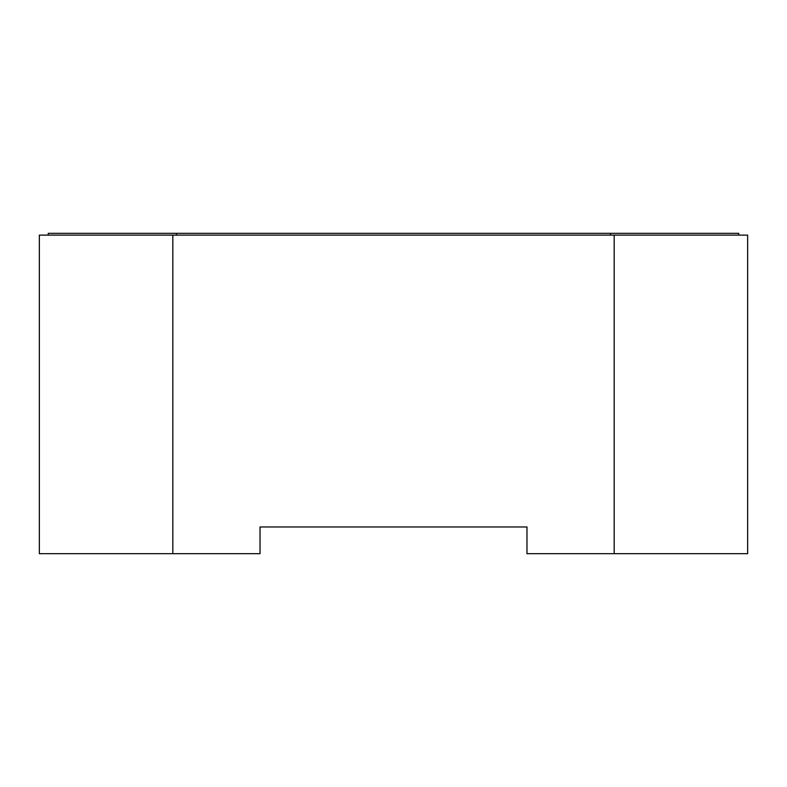 <?xml version="1.0" encoding="UTF-8"?>
<svg xmlns="http://www.w3.org/2000/svg" width="787" height="787" viewBox="0 0 787 787"><rect width="100%" height="100%" fill="white"/><g stroke="black" fill="none" stroke-linecap="round" stroke-linejoin="round"><path stroke-width="1.18" d="M48.253 235.106L48.253 233.336L738.747 233.336L738.747 235.106M610.486 233.336L610.486 235.106M176.514 233.336L176.514 235.106M614.175 235.106L747.65 235.106L747.65 553.664L526.975 553.664L526.975 526.975L260.025 526.975L260.025 553.664L172.825 553.664L172.825 235.106L614.175 235.106L614.175 553.664M172.825 553.664L39.35 553.664L39.35 235.106L172.825 235.106"/></g></svg>
